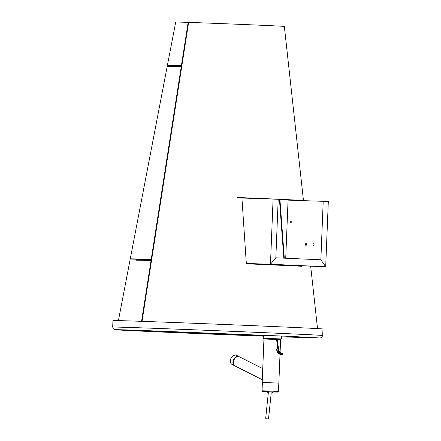 <?xml version="1.0" encoding="UTF-8"?>
<svg xmlns="http://www.w3.org/2000/svg" width="441" height="441" viewBox="0 0 441 441"><rect width="100%" height="100%" fill="white"/><g stroke="black" fill="none" stroke-linecap="round" stroke-linejoin="round"><path stroke-width="0.66" d="M301.545 265.906L301.567 266.27A90.383 0.474 -177.7 0 0 246.343 263.806L241.894 197.662A80.449 0.419 2.3 0 1 297.118 200.126L297.14 200.435M297.443 266.066L297.427 265.763M292.901 200.291L292.879 199.982L297.118 200.126M292.879 199.982A74.65 0.391 -177.7 0 0 237.655 197.518M303.474 200.649L284.346 26.41A54.359 0.287 -177.7 0 0 248.735 24.718A54.359 0.287 -177.7 0 0 188.616 22.386L142.035 321.346M279.919 199.343L284.291 258.167M284.809 265.162L284.831 265.471M181.868 65.665A55.108 0.287 -177.7 0 0 173.219 65.472A55.108 0.287 -177.7 0 0 181.824 65.974M181.813 66.023A60.908 0.32 2.3 0 1 167.426 65.24A60.908 0.32 2.3 0 1 181.411 65.599L181.879 65.621M181.411 65.599L188.147 22.37A54.359 0.287 -177.7 0 0 175.716 22.05L167.426 65.24M188.147 22.37L188.616 22.386M151.676 259.473A84.474 0.441 -177.7 0 0 136.054 259.104A84.474 0.441 -177.7 0 0 151.594 259.986M151.588 260.036A90.273 0.474 2.3 0 1 130.26 258.873A90.273 0.474 2.3 0 1 151.213 259.413L151.682 259.429M181.709 66.701L181.245 66.679A61.073 0.32 -177.7 0 0 167.222 66.321L130.26 258.873M151.213 259.413L181.245 66.679M273.773 264.98A84.474 0.441 -177.7 0 0 284.351 265.35L284.34 265.14M283.817 258.145L279.445 199.326M284.825 265.41A90.273 0.474 2.3 0 1 278.442 265.184M284.351 265.35L284.825 265.372M151.506 260.565A83.928 0.441 -177.7 0 0 136.55 260.212M178.87 65.654L179.509 65.681L178.87 65.654M181.824 65.968A54.359 0.287 2.3 0 1 173.969 65.5A54.359 0.287 2.3 0 1 181.868 65.67M290.476 265.416L325.695 266.728L328.313 201.548L323.203 201.322L320.855 259.799L325.695 266.728L320.855 259.799L275.846 257.792L270.471 264.264L246.321 263.442L325.695 266.728L270.471 264.264L275.846 257.792L278.194 199.31L273.089 199.084L270.471 264.264L246.321 263.442M241.922 198.026L273.089 199.084M276.413 264.76L277.902 264.815L276.413 264.76M312.901 244.661A0.904 0.584 92.6 0 1 313.529 243.779A0.904 0.584 92.6 0 1 314.069 244.711A0.904 0.584 92.6 0 1 313.446 245.587A0.904 0.584 92.6 0 1 312.901 244.661M305.404 244.408A0.904 0.584 92.6 0 1 306.032 243.526A0.904 0.584 92.6 0 1 306.578 244.452A0.904 0.584 92.6 0 1 305.949 245.334A0.904 0.584 92.6 0 1 305.404 244.408M290.117 221.95A0.904 0.584 92.6 0 1 290.746 221.068A0.904 0.584 92.6 0 1 291.292 221.999A0.904 0.584 92.6 0 1 290.663 222.876A0.904 0.584 92.6 0 1 290.117 221.95M323.203 201.322L288.067 200.126L285.729 258.233M141.561 321.373L151.048 260.493A90.438 0.474 -177.7 0 0 130.056 259.953L118.414 320.601M151.511 260.51L151.048 260.493M263.944 338.98L280.663 339.653L281.352 338.953L263.249 338.225L263.944 338.986L262.197 382.43L278.855 383.102L278.337 391.421L262.042 390.77L262.715 391.52L275.796 392.071C279.318 392.043 277.295 392.407 278.337 391.421M263.249 338.225L263.365 335.331L272.417 335.645L281.468 336.059L281.352 338.953M262.042 390.77L262.378 382.441L278.673 383.097M281.661 353.577L281.154 353.649L281.204 354.007L281.711 353.936L281.893 353.235L281.115 352.993A5.584 3.638 92.6 0 1 277.791 348.715L278.337 348.743A5.584 3.638 -87.4 0 0 281.375 352.987M281.639 352.96L281.154 353.649A6.306 4.112 -87.4 0 1 276.777 348.864L277.791 348.715L276.579 339.449M282.841 353.985L282.642 354.421A0.364 0.364 0 0 0 282.935 354.018L282.764 353.627M282.802 353.726L282.223 352.982L281.551 352.965M310.734 337.795L320.32 337.955L321.671 337.459L322.707 335.513L322.972 328.992A105.096 0.551 -177.7 0 0 254.286 325.717A105.096 0.551 -177.7 0 0 138.066 321.208A105.096 0.551 -177.7 0 0 112.951 320.557L112.687 327.073L113.376 328.914L115.399 329.769L263.332 336.147A102.56 0.535 2.3 0 1 136.87 330.915A102.56 0.535 2.3 0 1 139.632 330.348L291.269 336.411L319.857 337.971L281.441 336.814L309.56 337.756M268.597 418.277L265.714 417.98C265.421 419.082 268.856 419.413 268.597 418.277L271.221 392.953M235.009 365.947A5.071 3.748 -63.2 0 1 233.951 359.729A5.071 3.748 -63.2 0 1 239.579 356.89C235.362 354.426 230.522 364.018 235.009 365.947L262.307 379.734M234.105 365.231A4.967 3.666 -63.2 0 1 233.802 364.894A4.967 3.666 -63.2 0 1 233.879 359.36A4.967 3.666 -63.2 0 1 238.465 356.587M233.664 364.939A5.071 3.748 116.8 0 0 234.656 365.771A5.071 3.748 116.8 0 0 234.833 365.854L232.104 364.481A5.071 3.748 -63.2 0 1 231.112 363.649A5.071 3.748 -63.2 0 1 231.486 357.513A5.071 3.748 -63.2 0 1 236.679 355.424L239.231 356.714A5.071 3.748 116.8 0 0 234.039 358.803A5.071 3.748 116.8 0 0 233.664 364.939M282.19 352.982L281.711 352.965M281.893 353.235L282.438 353.258M276.557 349.013L276.54 348.919A6.703 4.366 92.6 0 0 281.204 354.007L281.496 354.377L281.711 353.936L282.808 353.98L282.642 354.421L280.79 354.426A7.067 4.603 -87.4 0 0 281.496 354.377L282.598 354.426A7.067 4.603 92.6 0 1 281.887 354.476M281.49 352.982A5.584 3.638 92.6 0 1 281.115 352.993M277.13 339.476L278.596 348.814C279.114 351.471 280.14 352.877 281.661 353.021M276.965 350.716A7.067 4.603 -87.4 0 0 280.79 354.426C278.447 354.084 277.003 352.265 276.457 348.98M135.332 330.518L263.36 335.469A73.906 0.386 -177.7 0 0 157.013 331.174A73.906 0.386 -177.7 0 0 156.99 331.731A73.906 0.386 -177.7 0 0 263.338 335.981M322.707 335.513A105.096 0.551 -177.7 0 0 254.022 332.238A105.096 0.551 -177.7 0 0 137.807 327.729A105.096 0.551 -177.7 0 0 112.687 327.073M310.673 266.215L317.52 328.6M280.597 339.647L280.09 352.26M280.013 354.299L278.855 383.102M268.343 392.639L265.714 417.98M266.733 391.647A5.435 5.435 0 0 0 273.635 391.922M262.753 368.593L239.579 356.89M232.104 364.481L231.062 363.605C228.267 360.391 233.046 353.307 236.679 355.424"/></g></svg>
